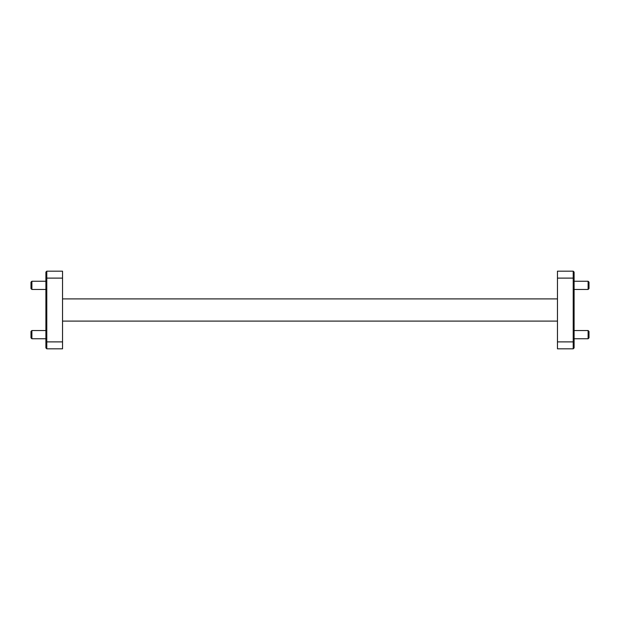 <?xml version="1.0" encoding="UTF-8"?>
<svg xmlns="http://www.w3.org/2000/svg" width="620" height="620" viewBox="0 0 620 620"><rect width="100%" height="100%" fill="white"/><g stroke="black" fill="none" stroke-linecap="round" stroke-linejoin="round"><path stroke-width="0.93" d="M31 337.869L31 331.413L31.884 330.538L31.884 338.753L31 337.869M31 288.587L31 282.131L31.884 281.248L31.884 289.463L31 288.587M588.116 330.538L589 331.413L589 337.869L588.116 338.753L588.116 330.538L574.097 330.538M588.116 281.248L589 282.131L589 288.587L588.116 289.463L588.116 281.248L574.097 281.248M62.543 321.09L557.457 321.09M557.457 278.117L557.457 271.18L573.213 271.18L574.097 272.064L574.097 347.936L573.213 348.82L557.457 348.82L557.457 341.884L573.213 341.884L573.213 278.117L557.457 278.117L557.457 341.884M574.097 278.481L573.213 278.117L573.213 271.18M573.213 348.82L573.213 341.884L574.097 341.519M62.543 298.91L557.457 298.91M62.543 341.884L62.543 348.82L46.787 348.82L45.903 347.936L45.903 278.481L46.787 278.117L46.787 271.18L62.543 271.18L62.543 278.117L46.787 278.117L46.787 341.884L62.543 341.884L62.543 278.117M45.903 278.481L45.903 272.064L46.787 271.18M45.903 341.519L46.787 341.884L46.787 348.82M45.903 338.753L31.884 338.753M45.903 289.463L31.884 289.463M574.097 338.753L588.116 338.753M574.097 289.463L588.116 289.463M45.903 281.248L31.884 281.248M45.903 330.538L31.884 330.538"/></g></svg>
